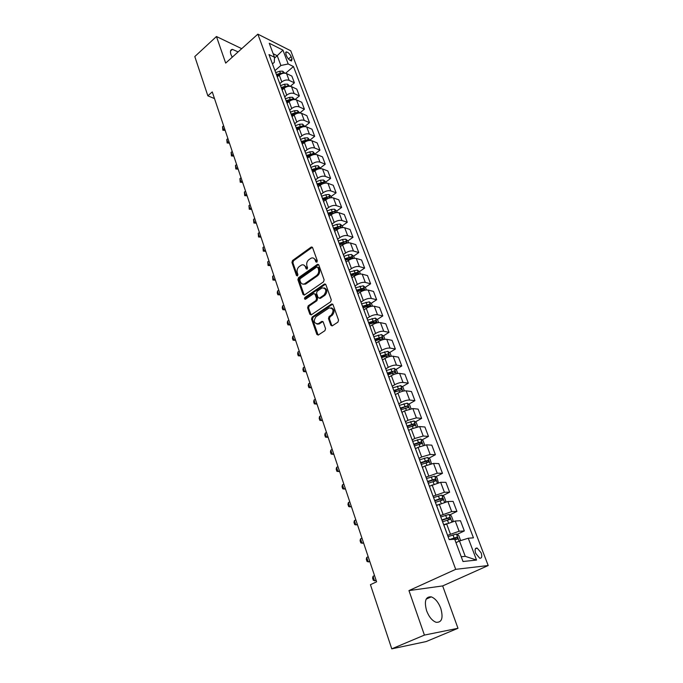 <?xml version="1.0" encoding="UTF-8"?>
<svg xmlns="http://www.w3.org/2000/svg" width="683" height="683" viewBox="0 0 683 683"><rect width="100%" height="100%" fill="white"/><g stroke="black" fill="none" stroke-linecap="round" stroke-linejoin="round"><path stroke-width="1.02" d="M316.878 262.195L317.305 260.804L312.583 247.622L311.098 247.144L292.537 260.522L291.948 262.477L296.473 275.556L297.489 275.915L297.916 274.54L297.318 272.833C296.687 270.297 297.327 268.197 299.239 266.541L301.579 264.995C303.372 264.449 304.678 265.132 305.489 267.036L306.086 268.743L307.119 269.102L307.546 267.719L306.94 266.003C306.291 263.459 306.94 261.341 308.878 259.668L311.277 258.097C313.079 257.551 314.393 258.225 315.213 260.138L315.828 261.845L316.878 262.195M440.774 608.322C438.366 602.184 435.191 598.368 431.255 596.857C425.603 596.455 424.058 601.074 426.593 610.722C428.975 616.869 432.134 620.727 436.078 622.29C441.858 622.674 443.429 618.021 440.774 608.322M238.136 51.899L232.382 49.355C230.436 49.688 229.958 51.387 230.939 54.478L232.229 57.21M481.156 552.854L477.169 548.056C475.069 547.868 474.574 549.644 475.71 553.384L479.688 558.207C481.814 558.387 482.3 556.611 481.156 552.854M330.82 325.185L332.288 325.834L337.914 322.137L338.546 320.096L333.014 304.644L331.596 304.003L312.14 317.066L311.533 319.063L316.835 334.388L318.278 335.046L324.929 330.674L325.552 328.651L323.23 322.043L321.804 321.394L318.167 323.785C313.898 323.529 313.19 321.164 316.033 316.681L329.121 307.931C333.441 308.221 334.149 310.611 331.246 315.111L329.104 316.536L328.48 318.568L330.82 325.185L332.117 325.911M408.955 590.59L424.416 635.088L391.769 648.85L426.158 641.568L457.986 628.292L442.661 585.929L488.2 565.533L455.706 569.34L408.955 590.59L442.661 585.929M241.714 48.672L216.451 36.523L225.68 63.101L257.858 34.15L455.706 569.34M216.451 36.523L194.8 56.561L207.854 95.825L214.496 98.574M391.769 648.85L370.434 584.691L376.606 581.796L212.259 91.915L207.854 95.825M323.511 281.857L324.126 279.842L318.799 264.961L317.535 264.321L298.505 277.716L297.899 279.68L303.013 294.458L304.311 295.099L323.511 281.857M325.842 284.623L331.272 299.786L330.649 301.809L311.226 314.889L309.86 314.24L307.623 307.777L308.229 305.788L315.947 300.529L316.553 298.522L315.051 294.253L313.728 293.605L305.438 299.265C304.379 299.163 304.217 298.556 304.942 297.429L324.305 284.085L325.842 284.623M285.801 53.948L286.655 56.194C288.004 58.917 289.626 60.505 291.521 60.966L292.025 58.858L291.171 56.629C289.823 53.906 288.2 52.318 286.305 51.865L285.801 53.948M488.2 565.533L290.736 50.773L257.858 34.15M272.457 63.92L274.301 62.315L274.489 57.261L268.982 54.572L449.201 539.63L454.682 539.22L463.014 561.511L476.546 560.06L465.26 556.346L459.48 540.97L455.954 542.635M274.489 57.261L269.247 43.242L282.933 50.115L288.192 63.963L280.901 65.5L274.984 70.605M285.588 73.26L293.459 66.541L288.192 63.963M293.459 66.541L473.447 537.837L468.256 538.221L476.546 560.06M424.416 635.088L457.986 628.292M274.455 58.123L277.221 55.716L273.166 53.718M280.901 65.5L277.221 55.716L282.933 50.115M457.021 534.413L464.329 530.939L459.104 531.263L447.604 535.318M464.329 530.939L460.462 520.745L455.237 521.001L443.822 525.014M449.807 514.905L456.927 511.413L451.694 511.593L440.279 515.614M456.927 511.413L453.119 501.39L447.886 501.493L436.557 505.471M442.704 495.704L449.636 492.204L444.394 492.247L433.073 496.225M449.636 492.204L445.897 482.343L440.646 482.3L429.419 486.253M435.703 476.819L442.473 473.31L437.222 473.199L425.996 477.152M442.473 473.31L438.793 463.595L433.534 463.424L425.014 465.951L422.393 467.343M428.813 458.225L435.421 454.707L430.153 454.468L421.667 456.97L419.021 458.387M435.421 454.707L431.801 445.154L426.525 444.846L418.064 447.322L415.563 448.68M422.026 439.929L428.48 436.403L423.204 436.036L414.769 438.486L412.156 439.92M428.48 436.403L424.911 426.995L419.635 426.559L411.226 428.984L408.673 430.41M415.332 421.923L421.65 418.38L416.365 417.885L407.99 420.284L405.403 421.744M421.65 418.38L418.133 409.126L412.848 408.562L404.498 410.935L401.971 412.387M408.75 404.191L414.923 400.648L409.629 400.025C407.205 399.939 404.421 400.725 401.305 402.381L398.752 403.849M414.923 400.648L411.465 391.53L406.172 390.847C403.738 390.736 400.972 391.513 397.873 393.177L395.38 394.637M402.253 386.732L408.297 383.18L403.004 382.437C400.571 382.309 397.813 383.078 394.731 384.742L392.213 386.236M408.297 383.18L404.891 374.199L399.598 373.405C397.164 373.251 394.415 374.011 391.35 375.684L388.883 377.161M395.858 369.537L401.775 365.977L396.473 365.123C394.048 364.953 391.308 365.704 388.26 367.386L385.767 368.897M401.775 365.977L398.42 357.141L393.126 356.227C390.693 356.031 387.961 356.774 384.93 358.464L382.489 359.958M389.558 352.607L395.355 349.039L390.053 348.074C387.62 347.86 384.896 348.595 381.882 350.294L379.424 351.813M395.355 349.039L392.051 340.339L386.749 339.314C384.316 339.075 381.609 339.801 378.604 341.509L376.196 343.02M383.351 335.925L389.028 332.356L383.718 331.281C381.293 331.024 378.587 331.75 375.607 333.458L373.174 334.994M389.028 332.356L385.775 323.785L380.465 322.649C378.041 322.367 375.343 323.085 372.38 324.801L369.998 326.329M377.229 319.499L382.796 315.922L377.486 314.743C375.061 314.445 372.372 315.153 369.426 316.878L367.019 318.432M382.796 315.922L379.594 307.478L374.284 306.24C371.859 305.924 369.179 306.624 366.242 308.349L363.885 309.894M371.193 303.312L376.657 299.735L371.347 298.454C368.922 298.112 366.25 298.812 363.33 300.546L360.957 302.108M376.657 299.735L373.499 291.41L368.188 290.079C365.764 289.72 363.108 290.412 360.206 292.145L357.875 293.699M365.251 287.364L370.604 283.786L365.294 282.403C362.878 282.028 360.223 282.711 357.329 284.452L354.981 286.032M370.604 283.786L367.497 275.582L362.186 274.156C359.77 273.755 357.124 274.429 354.246 276.18L351.95 277.75M359.386 271.655L364.645 268.069L359.335 266.592C356.919 266.174 354.281 266.848 351.421 268.598L349.098 270.195M364.645 268.069L361.58 259.984L356.27 258.464C353.854 258.029 351.224 258.686 348.381 260.445L346.102 262.024M353.606 256.168L358.771 252.582L353.461 251.011C351.045 250.559 348.424 251.216 345.598 252.975L343.301 254.588M358.771 252.582L355.758 244.616L350.439 242.994C348.031 242.525 345.419 243.174 342.601 244.949L340.347 246.537M347.912 240.903L352.983 237.308L347.673 235.652C345.265 235.165 342.653 235.814 339.852 237.582L337.581 239.204M352.983 237.308L350.012 229.462L344.693 227.755C342.285 227.251 339.69 227.891 336.907 229.667L334.679 231.272M342.268 225.868L347.28 222.265L341.97 220.515C339.562 219.994 336.967 220.626 334.2 222.41L331.955 224.041L332.143 224.459M347.28 222.265L344.343 214.522L339.033 212.737C336.625 212.2 334.047 212.823 331.289 214.607L329.086 216.221M336.702 211.056L341.654 207.427L336.343 205.6C333.936 205.045 331.366 205.668 328.625 207.461L326.431 209.075M341.654 207.427L338.759 199.803L333.449 197.925C331.05 197.353 328.48 197.968 325.757 199.769L323.571 201.391M331.212 196.456L336.113 192.802L330.803 190.89C328.395 190.309 325.842 190.916 323.127 192.717L320.959 194.348M336.113 192.802L333.253 185.281L327.942 183.326C325.552 182.728 322.999 183.326 320.293 185.136L318.141 186.766M325.791 182.062L330.64 178.383L325.33 176.393C322.939 175.779 320.395 176.376 317.706 178.186L315.563 179.817M330.64 178.383L327.831 170.963L322.521 168.932C320.131 168.3 317.595 168.889 314.914 170.707L312.788 172.347M320.455 167.864L325.253 164.168L319.943 162.102C317.552 161.453 315.025 162.033 312.362 163.852L310.244 165.499M325.253 164.168L322.478 156.851L317.168 154.742C314.778 154.085 312.259 154.657 309.612 156.484L307.487 158.149M315.187 153.854L319.934 150.14L314.632 147.998C312.242 147.323 309.732 147.895 307.094 149.722L304.994 151.378M319.934 150.14L317.194 142.926L311.892 140.749C309.51 140.058 307.009 140.621 304.379 142.448L302.262 144.139M309.988 140.049L314.684 136.31L309.39 134.099C307.009 133.39 304.507 133.953 301.895 135.789L299.82 137.454M314.684 136.31L311.986 129.198L306.693 126.944C304.311 126.227 301.818 126.782 299.222 128.617L297.122 130.308M304.866 126.423L309.519 122.675L304.217 120.387C301.843 119.653 299.359 120.208 296.772 122.044L294.714 123.717M309.519 122.675L306.855 115.649L301.562 113.327C299.18 112.584 296.704 113.13 294.134 114.975L292.059 116.673M299.82 112.977L304.413 109.212L299.12 106.855C296.746 106.104 294.279 106.642 291.718 108.486L289.677 110.168M304.413 109.212L301.784 102.288L296.499 99.897C294.125 99.129 291.667 99.667 289.114 101.511L287.065 103.218M295.039 99.547L299.376 95.936L294.091 93.52C291.718 92.734 289.268 93.264 286.732 95.116L284.717 96.807M299.376 95.936L296.789 89.106L291.504 86.647C289.131 85.853 286.689 86.382 284.162 88.235L282.13 89.951M290.292 86.314L294.407 82.839L289.131 80.355C286.766 79.544 284.324 80.065 281.806 81.917L279.817 83.616M294.407 82.839L291.854 76.095L286.578 73.576C284.213 72.757 281.78 73.277 279.279 75.13L277.264 76.855M461.23 556.747L465.26 556.346M350.242 258.498L350.823 258.106M355.442 274.344L356.552 273.584M360.598 290.48L362.34 289.31M365.755 306.88L368.18 305.292M370.903 323.563L374.036 321.548M376.034 340.527L379.791 338.162M381.584 357.516L385.366 355.186M387.842 374.361L390.855 372.551M394.202 391.47L396.328 390.215M400.656 408.835L401.749 408.212M274.199 68.505L273.977 67.993M276.803 75.608L276.521 74.848M279.108 81.712L278.886 81.209M281.746 88.91L281.464 88.158M284.085 95.108L283.863 94.613M286.758 102.39L286.476 101.647M289.131 108.682L288.909 108.196M291.829 116.059L291.564 115.333M294.245 122.445L294.023 121.967M296.985 129.924L296.712 129.207M299.427 136.404L299.214 135.934M302.202 143.985L301.946 143.276M304.686 150.559L304.481 150.098M307.504 158.243L307.248 157.542M310.022 164.919L309.817 164.466M312.874 172.697L312.626 172.022M315.435 179.484L315.23 179.04M318.329 187.364L318.073 186.698M320.925 194.262L320.72 193.827M323.853 202.245L323.614 201.596M329.462 217.348L329.223 216.707M335.157 232.664L334.926 232.049M340.928 248.219L340.706 247.605M346.793 263.997L346.571 263.407M352.744 280.013L352.53 279.441M358.788 296.268L358.584 295.713M364.918 312.78L364.722 312.242M371.151 329.539L370.954 329.018M377.468 346.563L377.289 346.059M383.897 363.851L383.718 363.373M390.42 381.413L390.249 380.952M397.045 399.248L396.883 398.812M459.48 540.97L468.256 538.221M315.828 261.845L316.775 262.101L316.161 260.385L313.548 258.148M303.807 265.038L306.436 267.284L307.034 268.991L306.086 268.743M312.37 247.246L293.494 260.769L292.896 262.724L297.429 275.795L296.473 275.556M318.551 264.543L299.453 277.947L298.855 279.919L304.242 295.133M317.808 267.377L316.75 267.027L300.238 278.655L299.82 280.039L300.443 281.84C301.288 283.829 302.637 284.512 304.498 283.889L316.502 275.599C318.466 273.917 319.123 271.783 318.457 269.204L317.808 267.377L318.748 267.634L317.672 267.13M303.167 284.145L305.455 284.119L306.112 283.752L305.164 283.522M318.748 267.634L319.405 269.444C320.062 272.03 319.413 274.156 317.45 275.838L306.112 283.752M314.769 293.784L316.007 294.467L317.51 298.736L316.895 300.742L309.186 305.993L308.579 307.982L311.124 314.94M325.56 284.162L305.899 297.643L305.557 299.205M324.032 295.013C326.884 290.659 326.235 288.286 322.094 287.893L317.151 291.231L316.536 293.229L318.047 297.506L319.405 298.155L324.032 295.013L324.98 295.235C327.661 291.854 327.405 289.404 324.212 287.876M319.285 298.198L320.353 298.369L319.567 298.061M324.98 295.235L320.515 298.275M331.332 307.837C334.636 309.382 334.926 311.875 332.194 315.307L330.051 316.733L329.428 318.756L331.767 325.373M316.963 324.101L319.123 323.973L318.449 323.614M322.897 321.522L319.405 323.802M332.698 304.148L313.096 317.262L312.49 319.26L318.141 335.105M284.837 73.175L282.651 71.169L279.629 71.228L275.719 72.594M283.232 73.286L280.363 73.183L276.453 74.558M276.794 75.565L280.559 74.242M276.88 75.813L279.629 74.848M223.631 125.809L222.53 126.748L223.554 129.787L224.647 128.848M222.854 130.231L223.554 129.787L225.168 130.393L222.854 130.231L222.53 126.748M289.763 86.263L287.517 84.137L284.487 84.214L280.551 85.588M288.183 86.382L285.229 86.203L281.285 87.578M281.661 88.559L285.946 87.1M281.738 88.85L284.726 87.8M227.9 138.538L226.79 139.477L227.823 142.559L228.933 141.62M229.437 143.157L227.115 142.978L227.823 142.559L229.445 143.14M227.115 142.978L226.79 139.477M294.749 99.53L292.452 97.285L289.404 97.37L285.443 98.762M293.186 99.65L292.426 99.095L290.155 99.394L286.194 100.777M286.553 101.75L291.052 100.239L292.426 99.095M286.672 102.049L289.942 100.905M232.229 151.438L231.11 152.369L232.152 155.485L233.279 154.554M233.765 156.066L231.699 155.989L232.152 155.485L233.782 156.057M231.435 155.886L231.11 152.369M299.811 112.977L297.455 110.603L294.39 110.714L290.403 112.114M298.258 113.096L297.438 112.456L295.158 112.763L291.163 114.155M291.521 115.111L296.055 113.591L297.438 112.456M291.641 115.453L295.312 114.163M236.608 164.501L235.481 165.431L236.54 168.59L237.675 167.659M238.154 169.153L235.806 168.966L236.54 168.59L238.171 169.136M235.806 168.966L235.481 165.431M304.934 126.611L302.518 124.11L299.444 124.238L295.432 125.646M303.389 126.739L302.518 125.996L296.2 127.721M296.55 128.66L301.118 127.132L302.518 125.996M296.687 129.027L300.904 127.559M241.056 177.734L239.912 178.656L240.979 181.857L242.124 180.944M240.237 182.216L242.61 182.387L240.237 182.216L239.912 178.656M310.133 140.425L307.657 137.795L304.575 137.949L300.529 139.366M308.579 140.57L307.666 139.725L301.314 141.466M301.655 142.388L306.249 140.852L307.666 139.725M301.801 142.798L306.582 141.168M245.547 191.146L244.394 192.06L245.487 195.304L246.64 194.39M244.719 195.637L247.118 195.816L244.719 195.637L244.394 192.06M315.409 154.443L312.874 151.677L309.766 151.848L305.702 153.274M313.83 154.597L312.882 153.641L306.488 155.408M306.829 156.313L311.457 154.759L312.882 153.641M306.991 156.757L312.285 155.024M250.106 204.729L248.945 205.643L250.046 208.93L251.207 208.016M249.269 209.237L251.677 209.416L249.269 209.237L248.945 205.643M320.754 168.65L318.15 165.747L315.034 165.943L310.936 167.378M319.132 168.829L318.176 167.753L311.738 169.538M312.071 170.434L316.733 168.863L318.176 167.753M312.251 170.912L318.013 169.119M254.725 218.5L253.547 219.405L254.665 222.735L255.843 221.83M253.871 223.017L256.304 223.204L253.871 223.017L253.547 219.405M326.175 183.07L325.706 181.823L323.511 180.022L320.378 180.235L316.255 181.687M324.485 183.266L323.546 182.062L317.066 183.872M317.39 184.751L322.077 183.172L323.546 182.062M317.586 185.264L323.785 183.437M259.403 232.451L258.217 233.347L259.352 236.719L260.539 235.823M258.541 236.975L260.991 237.172L258.541 236.975L258.217 233.347M331.673 197.686L331.144 196.286L328.941 194.493L325.8 194.732L321.642 196.192M329.795 197.933L328.984 196.576L322.47 198.412M322.786 199.265L328.984 196.576M322.991 199.82L329.599 197.976M264.15 246.589L262.946 247.485L264.099 250.9L265.294 250.012M263.271 251.131L265.738 251.327L263.271 251.131L262.946 247.485M337.248 212.515L336.659 210.953L334.457 209.169L331.298 209.433L327.106 210.902M328.48 214.582L335.174 212.712L334.508 211.295L327.951 213.156M328.258 213.992L334.508 211.295M268.957 260.915L267.745 261.802L268.906 265.269L270.118 264.389M268.069 265.474L270.553 265.67L268.069 265.474L267.745 261.802M342.909 227.559L342.26 225.825L340.04 224.058L336.873 224.348L332.655 225.825M334.047 229.565L340.766 227.661L340.108 226.227L333.509 228.113M333.808 228.933L340.108 226.227M273.832 275.445L272.602 276.325L273.781 279.842L275.01 278.963M275.42 280.226L272.927 280.013L275.428 280.218M272.927 280.013L272.602 276.325M348.646 242.815L347.937 240.92L345.718 239.17L342.524 239.477L338.281 240.971M339.69 244.753L346.443 242.832L345.786 241.372L339.144 243.285M339.442 244.087L345.786 241.372M278.766 290.173L277.537 291.043L278.724 294.604L279.97 293.733M277.861 294.749L280.38 294.954L277.861 294.749L277.264 292.973L277.537 291.043M354.468 258.302L353.692 256.236L351.463 254.494L348.27 254.827L343.984 256.33M345.419 260.172L352.197 258.225L351.557 256.74L344.864 258.686M345.154 259.463L351.557 256.74M283.778 305.096L282.531 305.967L283.735 309.578L284.99 308.716M285.374 309.911L282.856 309.689L285.392 309.903M282.856 309.689L282.25 307.888L282.531 305.967M360.385 274.02L359.54 271.774L357.303 270.041L349.781 271.919M351.233 275.821L358.046 273.84L357.405 272.338L350.669 274.301M350.951 275.061L357.405 272.338M288.858 320.242L287.594 321.095L288.824 324.758L290.087 323.904M290.463 325.065L287.919 324.843L290.471 325.057M287.919 324.843L287.304 323.008L287.594 321.095M366.387 289.968L365.465 287.534L363.228 285.818L355.655 287.731M357.124 291.692L363.971 289.686L363.339 288.158L356.56 290.155M356.833 290.89L363.339 288.158M294.006 335.592L292.734 336.437L293.972 340.151L295.252 339.306M293.058 340.202L295.628 340.424L293.058 340.202L292.435 338.35L292.734 336.437M372.474 306.163L371.484 303.534L369.238 301.835L361.623 303.79M363.117 307.802L369.99 305.779L369.358 304.225L362.536 306.249M362.801 306.957L369.358 304.225M299.231 351.156L297.942 352.001L299.197 355.766L300.494 354.921M298.266 355.783L300.861 356.014L298.266 355.783L297.634 353.905L297.942 352.001M378.655 322.598L377.597 319.781L375.343 318.09L367.642 320.096M369.187 324.16L376.094 322.103L375.479 320.523L368.607 322.581M368.863 323.264L375.479 320.523M304.524 366.942L303.226 367.778L304.498 371.603L305.813 370.767M303.551 371.586L306.163 371.817L303.551 371.586L302.911 369.674L303.226 367.778M384.93 339.28L383.795 336.258L381.532 334.585L373.78 336.634M375.36 340.766L382.301 338.674L381.686 337.078L374.762 339.161M375.01 339.818L381.686 337.078M309.903 382.958L308.579 383.786L309.877 387.662L311.2 386.843M308.904 387.611L311.542 387.85L308.904 387.611L308.255 385.673L308.579 383.786M391.299 356.219L390.087 353L387.824 351.335L380.021 353.427M381.626 357.619L388.593 355.501L387.987 353.879L381.02 355.988M381.259 356.628L386.33 354.895M315.35 399.205L314.018 400.025L315.333 403.96L316.673 403.141M314.342 403.866L316.997 404.114L314.342 403.866L313.685 401.911L314.018 400.025M397.771 373.422L396.481 369.99L394.211 368.342L386.356 370.485M387.987 374.736L395.005 372.585L394.398 370.937L387.372 373.08M387.594 373.695L392.734 371.936M320.882 415.691L319.533 416.502L320.865 420.489L322.222 419.686M319.533 416.502L319.192 418.372L319.857 420.369L322.53 420.617M404.345 390.898L402.97 387.244L400.69 385.613L392.793 387.799M394.441 392.119L401.51 389.942L400.912 388.26L393.818 390.437M394.031 391.026L400.912 388.26M326.491 432.416L325.125 433.218L326.483 437.265L327.849 436.471M325.125 433.218L324.775 435.08L325.45 437.103L328.147 437.359M411.021 408.647L409.561 404.763L407.273 403.158L399.324 405.386M400.998 409.774L408.118 407.563L407.529 405.856L400.366 408.067M400.571 408.622L407.529 405.856M332.186 449.388L330.811 450.182L332.186 454.289L333.56 453.503M330.811 450.182L330.444 452.035L331.127 454.084L333.85 454.349M417.8 426.67L416.254 422.564L413.966 420.967L405.958 423.247M407.666 427.703L414.829 425.458L414.248 423.725L407.017 425.97M407.213 426.499L412.541 424.681L413.616 425.492M337.965 466.617L336.574 467.394L337.965 471.569L339.366 470.792M336.574 467.394L336.198 469.238L336.89 471.321L339.63 471.586M424.689 444.992L423.059 440.637L420.754 439.067L412.703 441.389M414.427 445.922L421.65 443.643L421.078 441.884L413.736 444.172M413.966 444.659L419.234 442.84L420.421 443.668M343.831 484.102L342.422 484.87L343.839 489.105L345.248 488.336M342.422 484.87L342.038 486.706L342.746 488.815L345.504 489.088M431.485 463.637L429.966 459.002L427.66 457.456L419.55 459.821M422.854 467.095L422.367 467.266M421.309 464.431L428.582 462.118L428.01 460.325L420.6 462.656M420.779 463.125L426.132 461.273L427.327 462.126M349.781 501.843L348.356 502.603L349.798 506.906L351.224 506.146M348.356 502.603L347.963 504.43L348.68 506.573L351.463 506.854M438.358 482.608L436.983 477.665L434.67 476.136L426.508 478.561M430.324 485.784L429.368 486.117M428.292 483.24L435.617 480.892L435.062 479.065L427.584 481.43M427.746 481.865L433.304 479.978L434.354 480.892M355.826 519.865L354.383 520.608L355.843 524.971L357.294 524.228M354.383 520.608L353.982 522.427L354.708 524.604L357.516 524.885M445.35 501.894L445.845 501.228L444.112 496.626L441.799 495.115L433.585 497.591M438.016 504.746L436.488 505.283M435.395 502.346L442.772 499.965L442.217 498.112L434.67 500.511M434.823 500.921L440.441 499.008L441.491 499.956M361.964 538.161L360.504 538.896L361.99 543.318L363.45 542.592M360.504 538.896L360.086 540.697L360.829 542.908L363.655 543.198M452.479 521.505L453.119 520.574L451.369 515.904L449.047 514.41L440.774 516.946M445.973 523.963L443.719 524.757M442.575 521.786L450.046 519.353L449.499 517.475L441.875 519.908M442.012 520.284L447.707 518.346L448.748 519.336M368.197 556.73L366.72 557.456L368.222 561.955L369.708 561.238M366.72 557.456L366.293 559.249L367.044 561.494L369.896 561.793M460.18 540.748L460.521 540.236L458.737 535.489L456.406 534.029L448.082 536.607M454.895 539.783L457.439 539.066L456.893 537.154L449.201 539.63M450.558 539.527L455.083 538.008L456.116 539.041M374.523 575.598L373.029 576.307L374.557 580.874L376.06 580.174M373.029 576.307L372.594 578.083L373.353 580.371L376.231 580.67M450.387 533.986L446.545 523.69M443.028 514.256L439.246 504.131M435.788 494.851L432.074 484.887M428.668 475.761L425.014 465.951M421.667 456.97L418.064 447.322M414.769 438.486L411.226 428.984M407.99 420.284L404.498 410.935M401.305 402.381L397.873 393.177M394.731 384.742L391.35 375.684M388.26 367.386L384.93 358.464M381.882 350.294L378.604 341.509M375.607 333.458L372.38 324.801M369.426 316.878L366.242 308.349M363.33 300.546L360.206 292.145M357.329 284.452L354.246 276.18M351.421 268.598L348.381 260.445M345.598 252.975L342.601 244.949M339.852 237.582L336.907 229.667M334.2 222.41L331.289 214.607M328.625 207.461L325.757 199.769M323.127 192.717L320.293 185.136M317.706 178.186L314.914 170.707M312.362 163.852L309.612 156.484M307.094 149.722L304.379 142.448M301.895 135.789L299.222 128.617M296.772 122.044L294.134 114.975M291.718 108.486L289.114 101.511M286.732 95.116L284.162 88.235M281.806 81.917L279.279 75.13M289.131 80.355L286.578 73.576M294.091 93.52L291.504 86.647M299.12 106.855L296.499 99.897M304.217 120.387L301.562 113.327M309.39 134.099L306.693 126.944M314.632 147.998L311.892 140.749M319.943 162.102L317.168 154.742M325.33 176.393L322.521 168.932M330.803 190.89L327.942 183.326M336.343 205.6L333.449 197.925M341.97 220.515L339.033 212.737M347.673 235.652L344.693 227.755M353.461 251.011L350.439 242.994M359.335 266.592L356.27 258.464M365.294 282.403L362.186 274.156M371.347 298.454L368.188 290.079M377.486 314.743L374.284 306.24M383.718 331.281L380.465 322.649M390.053 348.074L386.749 339.314M396.473 365.123L393.126 356.227M403.004 382.437L399.598 373.405M409.629 400.025L406.172 390.847M416.365 417.885L412.848 408.562M423.204 436.036L419.635 426.559M430.153 454.468L426.525 444.846M437.222 473.199L433.534 463.424M444.394 492.247L440.646 482.3M451.694 511.593L447.886 501.493M459.104 531.263L455.237 521.001M288.439 58.986L291.171 56.629M290.155 60.471L292.025 58.858M316.161 260.385L315.213 260.138M306.436 267.284L305.489 267.036M292.896 262.724L291.948 262.477M293.494 260.769L292.537 260.522M312.046 247.417L311.098 247.144M303.969 294.672L303.013 294.458M298.855 279.919L297.899 279.68M299.453 277.947L298.505 277.716M318.235 264.705L317.288 264.449M317.45 275.838L316.502 275.599M319.405 269.444L318.457 269.204M310.816 314.436L309.86 314.24M308.579 307.982L307.623 307.777M309.186 305.993L308.229 305.788M316.895 300.742L315.947 300.529M317.51 298.736L316.553 298.522M316.007 294.467L315.051 294.253M305.899 297.643L304.942 297.429M325.253 284.316L324.305 284.085M329.428 318.756L328.48 318.568M330.051 316.733L329.104 316.536M332.194 315.307L331.246 315.111M322.649 321.65L321.702 321.462M317.791 334.568L316.835 334.388M312.49 319.26L311.533 319.063M313.096 317.262L312.14 317.066M332.408 304.294L331.46 304.08M283.462 73.252L282.702 71.22M280.363 73.183L279.629 71.228M281.661 73.73L282.608 72.919M288.38 86.348L287.569 84.188M285.229 86.203L284.487 84.214M286.262 86.954L287.483 85.921M293.366 99.616L292.503 97.328M290.155 99.394L289.404 97.37M298.42 113.071L297.506 110.655M295.158 112.763L294.39 110.714M303.534 126.714L302.578 124.152M300.221 126.312L299.444 124.238M308.733 140.544L307.717 137.846M305.361 140.049L304.575 137.949M313.992 154.571L312.925 151.72M310.569 153.982L309.766 151.848M319.328 168.786L318.21 165.798M315.845 168.103L315.034 165.943M324.749 183.206L323.563 180.064M321.198 182.429L320.378 180.235M330.239 197.839L329.001 194.535M326.628 196.952L325.8 194.732M327.328 198.813L327.157 198.36M335.805 212.678L334.508 209.22M332.143 211.687L331.298 209.433M332.877 213.659L332.672 213.113M341.457 227.729L340.1 224.109M337.726 226.636L336.873 224.348M338.503 228.72L338.264 228.079M347.195 243.003L345.769 239.212M343.395 241.799L342.524 239.477M344.215 244.002L343.942 243.268M353.009 258.498L351.523 254.537M349.15 257.184L348.27 254.827M350.012 259.514L349.705 258.669M358.916 274.224L357.363 270.084M354.981 272.79L354.093 270.408M355.903 275.249L355.544 274.301M364.91 290.19L363.288 285.861M360.906 288.636L360.001 286.211M361.87 291.214L361.478 290.164M370.989 306.394L369.298 301.877M366.916 304.712L365.994 302.253M367.932 307.427L367.497 306.266M377.17 322.837L375.402 318.133M373.012 321.036L372.081 318.534M374.079 323.887L373.61 322.615M383.436 339.536L381.592 334.627M379.21 337.598L378.262 335.063M380.329 340.595L379.808 339.203M389.797 356.492L387.884 351.378M385.494 354.417L384.538 351.847M386.672 357.559L386.108 356.048M396.26 373.703L394.262 368.385M391.88 371.501L390.907 368.888M393.109 374.779L392.503 373.149M402.825 391.197L400.75 385.656M398.368 388.84L397.369 386.185M399.649 392.281L398.992 390.522M399.188 389.259L400.878 388.26M409.493 408.955L407.333 403.192M404.951 406.453L403.943 403.764M406.291 410.048L405.582 408.161M405.762 406.846L407.478 405.856M416.271 426.995L414.026 421.01M411.636 424.348L410.611 421.607M413.044 428.104L412.284 426.081M412.447 424.698L414.18 423.733M423.153 445.333L420.813 439.109M418.431 442.524L417.39 439.741M419.9 446.443L419.089 444.283M419.234 442.84L420.993 441.884M430.145 463.953L427.72 457.49M425.338 460.991L424.28 458.165M426.866 465.08L426.004 462.775M426.132 461.273L427.908 460.333M437.248 482.89L434.729 476.171M432.348 479.756L431.28 476.888M433.944 484.025L433.031 481.575M433.133 480.004L434.934 479.073M444.471 502.125L441.858 495.158M439.476 498.821L438.392 495.909M441.141 503.277L440.168 500.673M440.253 499.042L442.08 498.12M451.813 521.684L449.098 514.453M446.725 518.209L445.615 515.238M448.458 522.845L447.425 520.087M447.493 518.38L449.346 517.475M459.121 541.141L456.466 534.063M454.093 537.905L452.966 534.891M454.852 538.042L456.722 537.154M426.149 599.119L431.255 596.857M230.512 51.054L232.382 49.355M475.317 548.91L477.169 548.056M276.641 75.079L274.096 68.232M281.584 88.38L279.006 81.439M286.604 101.878L283.983 94.835M291.684 115.555L289.029 108.418M296.832 129.42L294.151 122.189M302.065 143.49L299.333 136.148M307.359 157.756L304.601 150.311M312.737 172.227L309.937 164.671M318.193 186.903L315.35 179.245M323.725 201.792L320.839 194.023M329.334 216.904L326.406 209.015M335.037 232.229L332.066 224.229M340.817 247.792L337.795 239.673M346.682 263.578L343.617 255.34M352.641 279.612L349.534 271.245M358.686 295.876L355.527 287.389M364.824 312.396L361.614 303.781M371.057 329.172L367.804 320.421M377.383 346.213L374.079 337.317M383.812 363.51L380.457 354.477M390.343 381.08L386.937 371.911M396.977 398.94L393.51 389.617M403.713 417.074L400.195 407.606M410.56 435.506L406.991 425.885M417.526 454.238L413.889 444.462M424.595 473.276L420.907 463.339M431.793 492.631L428.036 482.531M439.101 512.31L435.284 502.039M446.537 532.322L442.652 521.872M285.571 52.497L286.305 51.865M312.327 247.263L311.388 246.99M318.474 264.569L317.535 264.321M305.455 284.119L304.498 283.889M320.353 298.369L319.405 298.155M325.45 284.205L324.502 283.974M319.123 323.973L318.167 323.785M322.76 321.582L321.804 321.394M332.544 304.208L331.596 304.003M412.541 424.681L414.248 423.725M419.353 442.823L421.078 441.884M426.269 461.256L428.01 460.325M433.304 479.978L435.062 479.065M440.441 499.008L442.217 498.112M447.707 518.346L449.499 517.475M455.083 538.008L456.893 537.145"/></g></svg>

